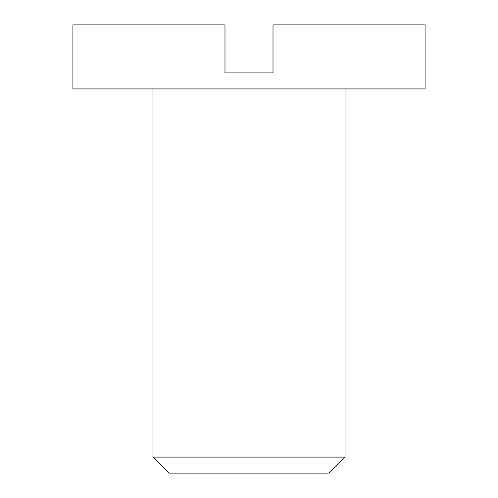 <?xml version="1.0" encoding="UTF-8"?>
<svg xmlns="http://www.w3.org/2000/svg" width="498" height="498" viewBox="0 0 498 498"><rect width="100%" height="100%" fill="white"/><g stroke="black" fill="none" stroke-linecap="round" stroke-linejoin="round"><path stroke-width="0.75" d="M345.046 457.096L329.035 473.1L168.965 473.1L152.954 457.096L345.046 457.096L345.046 88.93M224.99 72.92L273.01 72.92L273.01 24.9L425.08 24.9L425.08 88.93L72.92 88.93L72.92 24.9L224.99 24.9L224.99 72.92L273.01 72.92M152.954 457.096L152.954 88.93"/></g></svg>
